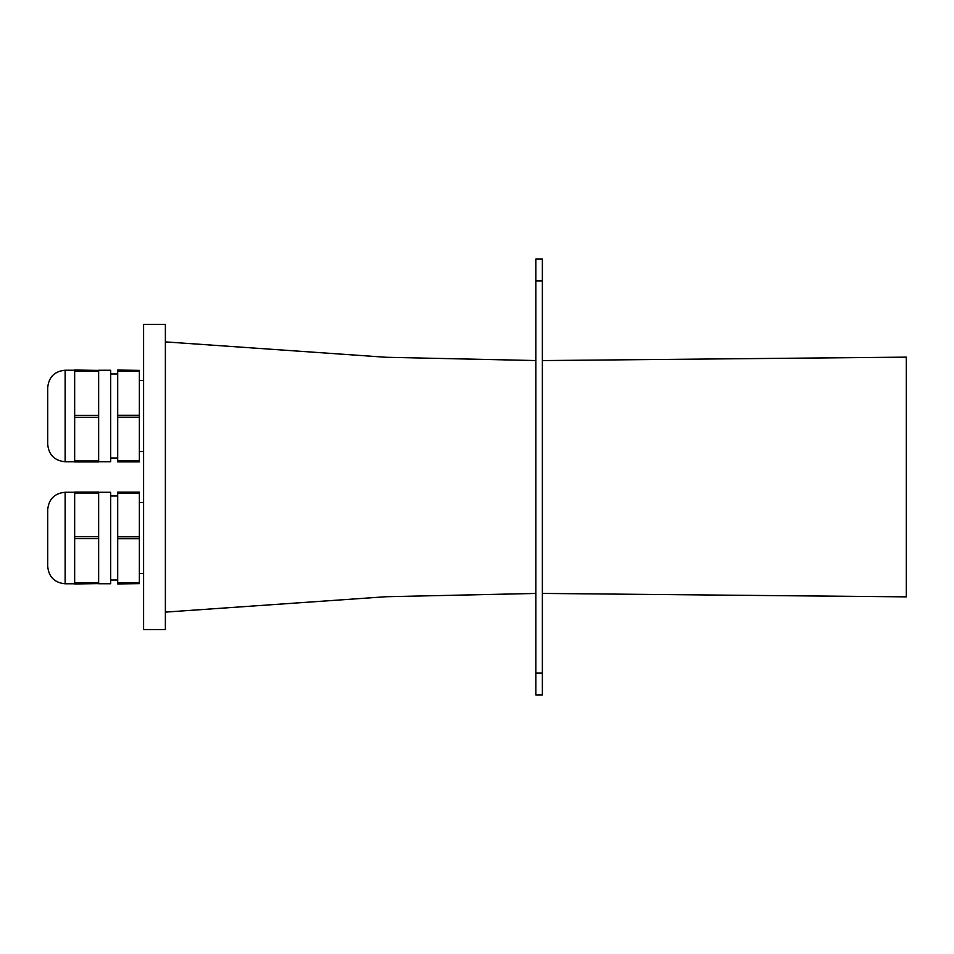 <?xml version="1.0" encoding="UTF-8"?>
<svg xmlns="http://www.w3.org/2000/svg" width="954" height="954" viewBox="0 0 954 954"><rect width="100%" height="100%" fill="white"/><g stroke="black" fill="none" stroke-linecap="round" stroke-linejoin="round"><path stroke-width="1.43" d="M542.373 694.917L542.373 673.13L535.838 673.13L535.838 694.917L542.373 694.917M535.838 280.87L542.373 280.87L542.373 259.083L535.838 259.083L535.838 673.13M542.373 280.87L542.373 673.13M98.644 493.015L98.644 492.073L74.662 492.073L74.662 493.015L98.644 493.015L98.644 536.685L74.662 536.685L74.662 493.015M74.662 583.598L98.644 583.598L74.662 583.967L74.662 538.593L98.644 538.593L98.644 582.632L74.662 582.632M117.7 583.633L139.367 583.633L117.7 583.931L117.7 538.664L139.367 538.664L139.367 582.667L117.7 582.667M139.367 493.051L139.367 492.109L117.7 492.109L117.7 493.051L139.367 493.051L139.367 536.756L117.7 536.756L117.7 493.051M98.644 538.593L98.644 536.685M98.644 583.598L98.644 582.632M74.662 538.593L74.662 536.685M74.662 460.985L74.662 461.927L98.644 461.927L98.644 460.985L74.662 460.985L74.662 417.315L98.644 417.315L98.644 460.985M139.367 538.664L139.367 536.756M139.367 583.633L139.367 582.667M117.7 538.664L117.7 536.756M47.7 566.342L47.7 509.686C48.737 499.097 54.545 493.29 65.134 492.252L65.134 583.776C54.545 582.751 48.737 576.931 47.7 566.342M74.662 583.776L65.134 583.776M98.644 492.276L110.688 492.276L110.688 583.753L98.644 583.753M117.7 580.032L110.688 580.032M143.589 573.569L139.367 573.569M117.7 370.069L139.367 370.367L117.7 370.069M117.7 371.333L139.367 371.333L139.367 415.336L117.7 415.336L117.7 370.367M117.7 460.949L117.7 461.891L139.367 461.891L139.367 460.949L117.7 460.949L117.7 417.244L139.367 417.244L139.367 460.949M139.367 370.367L139.367 371.333M139.367 415.336L139.367 417.244M117.7 415.336L117.7 417.244M74.662 370.033L98.644 370.402L74.662 370.033M74.662 371.368L98.644 371.368L98.644 415.407L74.662 415.407L74.662 370.402M98.644 370.402L98.644 371.368M98.644 415.407L98.644 417.315M74.662 415.407L74.662 417.315M65.134 370.224C54.545 371.249 48.737 377.068 47.7 387.658L47.7 444.314C48.737 454.903 54.545 460.71 65.134 461.748L65.134 370.224L74.662 370.224M98.644 370.247L110.688 370.247L110.688 461.724L98.644 461.724M110.688 373.968L117.7 373.968M139.367 380.431L143.589 380.431M542.373 593.424L906.3 596.858L906.3 357.142L542.373 360.576M165.376 477L165.376 629.545L143.589 629.545L143.589 324.455L165.376 324.455L165.376 477M165.376 341.89L386.096 357.273L535.838 360.552M165.376 612.11L386.096 596.727L535.838 593.448M74.662 492.252L65.134 492.252M117.7 495.997L110.688 495.997M143.589 502.472L139.367 502.472M65.134 461.748L74.662 461.748M110.688 458.003L117.7 458.003M139.367 451.528L143.589 451.528"/></g></svg>
